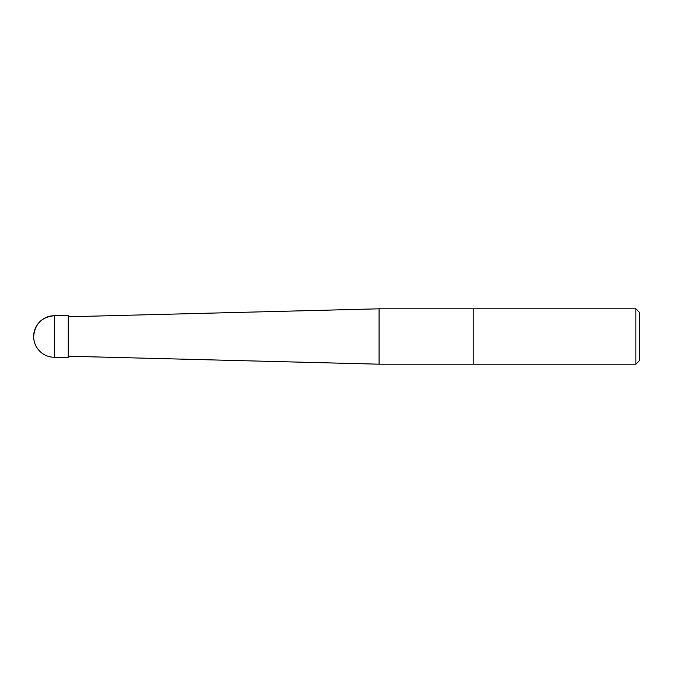 <?xml version="1.0" encoding="UTF-8"?>
<svg xmlns="http://www.w3.org/2000/svg" width="673" height="673" viewBox="0 0 673 673"><rect width="100%" height="100%" fill="white"/><g stroke="black" fill="none" stroke-linecap="round" stroke-linejoin="round"><path stroke-width="0.5" stroke-dasharray="3.37 2.52" d="M473.212 308.814L473.212 364.186L473.212 308.814M68.259 356.227L68.259 316.773L68.259 356.227M379.067 364.186L379.067 308.814M68.259 357.27L68.259 315.73M639.35 360.728L639.35 312.272M635.892 364.186L635.892 308.814M54.42 357.27L54.42 315.73"/><path stroke-width="1.01" d="M68.259 356.227L379.067 364.186L473.212 364.186L473.212 308.814L635.892 308.814L635.892 364.186L639.35 360.728L639.35 312.272L635.892 308.814M68.259 316.773L379.067 308.814L379.067 364.186M33.65 336.5C34.878 323.89 41.802 316.966 54.42 315.73L68.259 315.73L68.259 357.27L54.42 357.27L54.42 315.73A20.77 20.77 0 0 0 33.65 336.5A20.77 20.77 0 0 0 54.42 357.27M635.892 364.186L473.212 364.186L473.212 308.814L379.067 308.814"/></g></svg>
